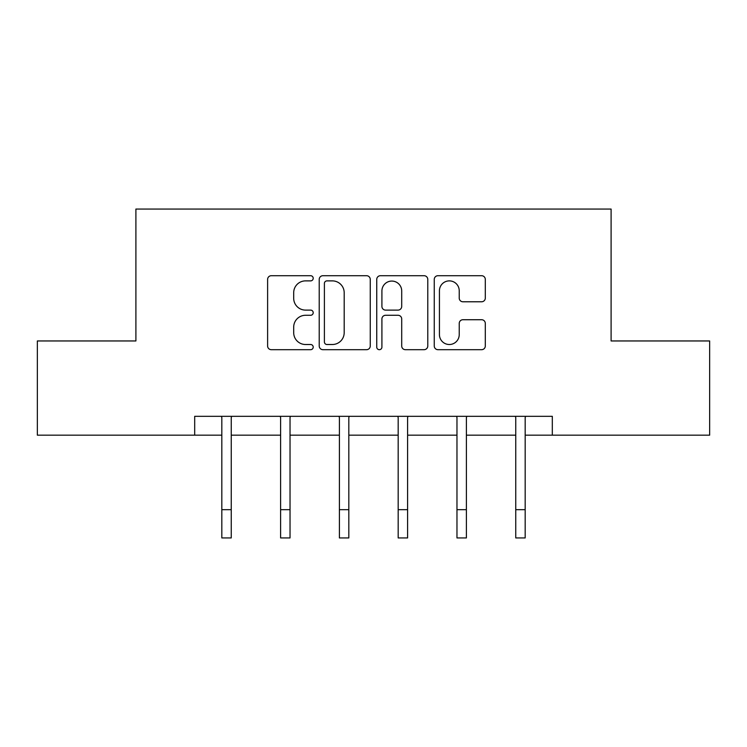 <?xml version="1.0" encoding="UTF-8"?>
<svg xmlns="http://www.w3.org/2000/svg" width="747" height="747" viewBox="0 0 747 747"><rect width="100%" height="100%" fill="white"/><g stroke="black" fill="none" stroke-linecap="round" stroke-linejoin="round"><path stroke-width="1.12" d="M313.208 278.295A2.586 2.586 0 0 0 310.612 275.708L271.31 275.708A3.698 3.698 0 0 0 267.613 279.406L267.613 345.982A3.698 3.698 0 0 0 271.31 349.689L310.612 349.689A2.586 2.586 0 0 0 313.208 347.094A2.586 2.586 0 0 0 310.612 344.507L305.532 344.507A11.84 11.84 0 0 1 293.692 332.667L293.692 327.121A11.84 11.84 0 0 1 305.532 315.281L310.612 315.281A2.586 2.586 0 0 0 313.208 312.694A2.586 2.586 0 0 0 310.612 310.108L305.532 310.108A11.84 11.84 0 0 1 293.692 298.268L293.692 292.721A11.84 11.84 0 0 1 305.532 280.881L310.612 280.881A2.586 2.586 0 0 0 313.208 278.295M481.6 301.779A3.698 3.698 0 0 0 485.307 298.081L485.307 279.406A3.698 3.698 0 0 0 481.6 275.708L437.957 275.708A3.698 3.698 0 0 0 434.259 279.406L434.259 345.982A3.698 3.698 0 0 0 437.957 349.689L481.6 349.689A3.698 3.698 0 0 0 485.307 345.982L485.307 323.423A3.698 3.698 0 0 0 481.6 319.725L462.925 319.725A3.698 3.698 0 0 0 459.228 323.423L459.228 334.609A9.898 9.898 0 0 1 449.33 344.507A9.898 9.898 0 0 1 439.432 334.609L439.432 290.779A9.898 9.898 0 0 1 449.33 280.881A9.898 9.898 0 0 1 459.228 290.779L459.228 298.081A3.698 3.698 0 0 0 462.925 301.779L481.6 301.779M194.687 435.174L37.35 435.174L37.35 340.959L135.898 340.959L135.898 209.057L611.102 209.057L611.102 340.959L709.65 340.959L709.65 435.174L552.313 435.174L552.313 416.331L194.687 416.331L194.687 435.174L221.822 435.174M370.26 279.406A3.698 3.698 0 0 0 366.562 275.708L322.919 275.708A3.698 3.698 0 0 0 319.221 279.406L319.221 345.982A3.698 3.698 0 0 0 322.919 349.689L366.562 349.689A3.698 3.698 0 0 0 370.26 345.982L370.26 279.406M380.438 275.708L424.081 275.708A3.698 3.698 0 0 1 427.779 279.406L427.779 345.982A3.698 3.698 0 0 1 424.081 349.689L405.406 349.689A3.698 3.698 0 0 1 401.709 345.982L401.709 318.988A3.698 3.698 0 0 0 398.002 315.281L385.611 315.281A3.698 3.698 0 0 0 381.913 318.988L381.913 347.094A2.586 2.586 0 0 1 379.327 349.689A2.586 2.586 0 0 1 376.74 347.094L376.74 279.406A3.698 3.698 0 0 1 380.438 275.708M231.243 435.174L280.611 435.174M290.032 435.174L339.399 435.174M348.821 435.174L398.179 435.174M407.601 435.174L456.968 435.174M466.389 435.174L515.757 435.174M525.178 435.174L552.313 435.174M326.981 280.881A2.586 2.586 0 0 0 324.394 283.477L324.394 341.921A2.586 2.586 0 0 0 326.981 344.507L332.35 344.507A11.84 11.84 0 0 0 344.19 332.667L344.19 292.721A11.84 11.84 0 0 0 332.35 280.881L326.981 280.881M401.709 290.966A9.898 9.898 0 0 0 391.811 281.068A9.898 9.898 0 0 0 381.913 290.966L381.913 306.41A3.698 3.698 0 0 0 385.611 310.108L398.002 310.108A3.698 3.698 0 0 0 401.709 306.41L401.709 290.966M221.336 416.331L221.822 417.508L221.822 509.678L231.243 509.678L231.243 417.508L231.719 416.331M221.822 509.678L221.822 537.943L231.243 537.943L231.243 509.678M280.125 416.331L280.611 417.508L280.611 509.678L290.032 509.678L290.032 417.508L290.508 416.331M280.611 509.678L280.611 537.943L290.032 537.943L290.032 509.678M338.914 416.331L339.399 417.508L339.399 509.678L348.821 509.678L348.821 417.508L349.297 416.331M339.399 509.678L339.399 537.943L348.821 537.943L348.821 509.678M397.703 416.331L398.179 417.508L398.179 509.678L407.601 509.678L407.601 417.508L408.086 416.331M398.179 509.678L398.179 537.943L407.601 537.943L407.601 509.678M456.492 416.331L456.968 417.508L456.968 509.678L466.389 509.678L466.389 417.508L466.875 416.331M456.968 509.678L456.968 537.943L466.389 537.943L466.389 509.678M515.281 416.331L515.757 417.508L515.757 509.678L525.178 509.678L525.178 417.508L525.664 416.331M515.757 509.678L515.757 537.943L525.178 537.943L525.178 509.678"/></g></svg>
